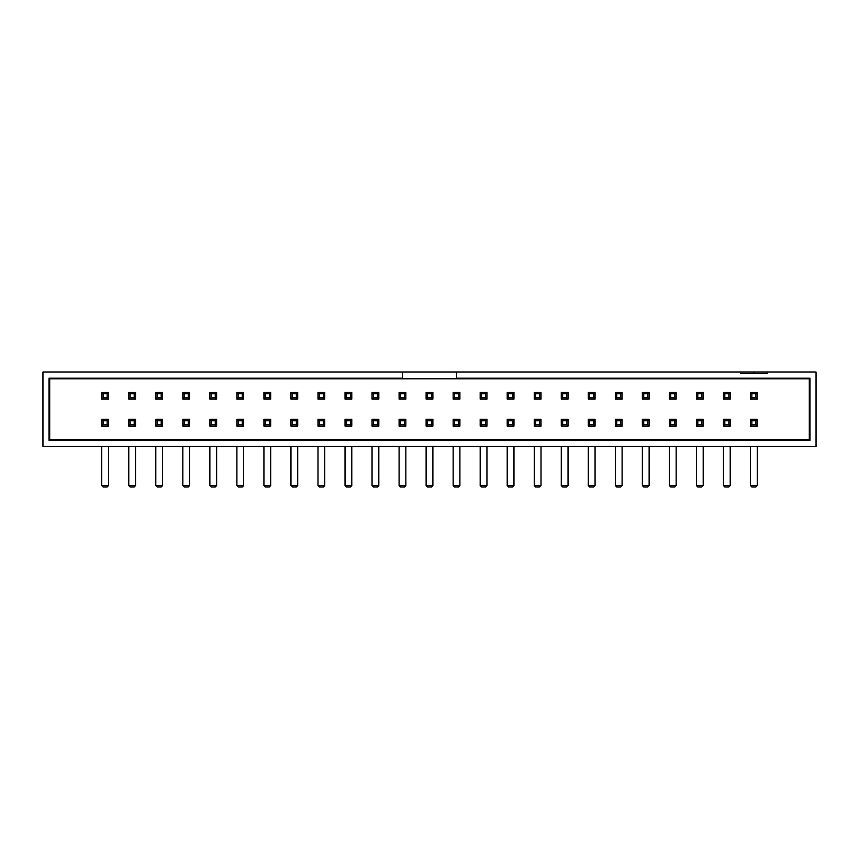 <?xml version="1.0" encoding="UTF-8"?>
<svg xmlns="http://www.w3.org/2000/svg" width="859" height="859" viewBox="0 0 859 859"><rect width="100%" height="100%" fill="white"/><g stroke="black" fill="none" stroke-linecap="round" stroke-linejoin="round"><path stroke-width="1.29" d="M101.749 446.39L101.749 485.593L108.502 485.593L108.502 446.39M101.749 426.118L108.502 426.118L108.502 419.364L101.749 419.364L101.749 426.118L103.091 424.765L103.091 420.717L107.15 420.717L108.502 419.364M108.502 485.593L107.15 486.946L103.091 486.946L101.749 485.593M101.749 419.364L103.091 420.717M107.15 420.717L107.15 424.765L103.091 424.765M107.15 424.765L108.502 426.118M101.749 399.091L108.502 399.091L108.502 392.327L101.749 392.327L101.749 399.091L103.091 397.738L103.091 393.68L107.15 393.68L108.502 392.327M101.749 392.327L103.091 393.68M107.15 393.68L107.15 397.738L103.091 397.738M107.15 397.738L108.502 399.091M128.775 446.39L128.775 485.593L135.529 485.593L135.529 446.39M128.775 426.118L135.529 426.118L135.529 419.364L128.775 419.364L128.775 426.118L130.128 424.765L130.128 420.717L134.187 420.717L135.529 419.364M135.529 485.593L134.187 486.946L130.128 486.946L128.775 485.593M128.775 419.364L130.128 420.717M134.187 420.717L134.187 424.765L130.128 424.765M134.187 424.765L135.529 426.118M128.775 399.091L135.529 399.091L135.529 392.327L128.775 392.327L128.775 399.091L130.128 397.738L130.128 393.68L134.187 393.68L135.529 392.327M128.775 392.327L130.128 393.68M134.187 393.68L134.187 397.738L130.128 397.738M134.187 397.738L135.529 399.091M155.801 446.39L155.801 485.593L162.566 485.593L162.566 446.39M155.801 426.118L162.566 426.118L162.566 419.364L155.801 419.364L155.801 426.118L157.154 424.765L157.154 420.717L161.213 420.717L162.566 419.364M162.566 485.593L161.213 486.946L157.154 486.946L155.801 485.593M155.801 419.364L157.154 420.717M161.213 420.717L161.213 424.765L157.154 424.765M161.213 424.765L162.566 426.118M155.801 399.091L162.566 399.091L162.566 392.327L155.801 392.327L155.801 399.091L157.154 397.738L157.154 393.68L161.213 393.68L162.566 392.327M155.801 392.327L157.154 393.68M161.213 393.68L161.213 397.738L157.154 397.738M161.213 397.738L162.566 399.091M182.838 446.39L182.838 485.593L189.592 485.593L189.592 446.39M182.838 426.118L189.592 426.118L189.592 419.364L182.838 419.364L182.838 426.118L184.191 424.765L184.191 420.717L188.239 420.717L189.592 419.364M189.592 485.593L188.239 486.946L184.191 486.946L182.838 485.593M182.838 419.364L184.191 420.717M188.239 420.717L188.239 424.765L184.191 424.765M188.239 424.765L189.592 426.118M182.838 399.091L189.592 399.091L189.592 392.327L182.838 392.327L182.838 399.091L184.191 397.738L184.191 393.68L188.239 393.68L189.592 392.327M182.838 392.327L184.191 393.68M188.239 393.68L188.239 397.738L184.191 397.738M188.239 397.738L189.592 399.091M209.864 446.39L209.864 485.593L216.629 485.593L216.629 446.39M209.864 426.118L216.629 426.118L216.629 419.364L209.864 419.364L209.864 426.118L211.217 424.765L211.217 420.717L215.276 420.717L216.629 419.364M216.629 485.593L215.276 486.946L211.217 486.946L209.864 485.593M209.864 419.364L211.217 420.717M215.276 420.717L215.276 424.765L211.217 424.765M215.276 424.765L216.629 426.118M209.864 399.091L216.629 399.091L216.629 392.327L209.864 392.327L209.864 399.091L211.217 397.738L211.217 393.68L215.276 393.68L216.629 392.327M209.864 392.327L211.217 393.68M215.276 393.68L215.276 397.738L211.217 397.738M215.276 397.738L216.629 399.091M236.901 446.39L236.901 485.593L243.655 485.593L243.655 446.39M236.901 426.118L243.655 426.118L243.655 419.364L236.901 419.364L236.901 426.118L238.254 424.765L238.254 420.717L242.302 420.717L243.655 419.364M243.655 485.593L242.302 486.946L238.254 486.946L236.901 485.593M236.901 419.364L238.254 420.717M242.302 420.717L242.302 424.765L238.254 424.765M242.302 424.765L243.655 426.118M236.901 399.091L243.655 399.091L243.655 392.327L236.901 392.327L236.901 399.091L238.254 397.738L238.254 393.68L242.302 393.68L243.655 392.327M236.901 392.327L238.254 393.68M242.302 393.68L242.302 397.738L238.254 397.738M242.302 397.738L243.655 399.091M263.928 446.39L263.928 485.593L270.692 485.593L270.692 446.39M263.928 426.118L270.692 426.118L270.692 419.364L263.928 419.364L263.928 426.118L265.281 424.765L265.281 420.717L269.339 420.717L270.692 419.364M270.692 485.593L269.339 486.946L265.281 486.946L263.928 485.593M263.928 419.364L265.281 420.717M269.339 420.717L269.339 424.765L265.281 424.765M269.339 424.765L270.692 426.118M263.928 399.091L270.692 399.091L270.692 392.327L263.928 392.327L263.928 399.091L265.281 397.738L265.281 393.68L269.339 393.68L270.692 392.327M263.928 392.327L265.281 393.68M269.339 393.68L269.339 397.738L265.281 397.738M269.339 397.738L270.692 399.091M290.965 446.39L290.965 485.593L297.719 485.593L297.719 446.39M290.965 426.118L297.719 426.118L297.719 419.364L290.965 419.364L290.965 426.118L292.318 424.765L292.318 420.717L296.366 420.717L297.719 419.364M297.719 485.593L296.366 486.946L292.318 486.946L290.965 485.593M290.965 419.364L292.318 420.717M296.366 420.717L296.366 424.765L292.318 424.765M296.366 424.765L297.719 426.118M290.965 399.091L297.719 399.091L297.719 392.327L290.965 392.327L290.965 399.091L292.318 397.738L292.318 393.68L296.366 393.68L297.719 392.327M290.965 392.327L292.318 393.68M296.366 393.68L296.366 397.738L292.318 397.738M296.366 397.738L297.719 399.091M317.991 446.39L317.991 485.593L324.756 485.593L324.756 446.39M317.991 426.118L324.756 426.118L324.756 419.364L317.991 419.364L317.991 426.118L319.344 424.765L319.344 420.717L323.403 420.717L324.756 419.364M324.756 485.593L323.403 486.946L319.344 486.946L317.991 485.593M317.991 419.364L319.344 420.717M323.403 420.717L323.403 424.765L319.344 424.765M323.403 424.765L324.756 426.118M317.991 399.091L324.756 399.091L324.756 392.327L317.991 392.327L317.991 399.091L319.344 397.738L319.344 393.68L323.403 393.68L324.756 392.327M317.991 392.327L319.344 393.68M323.403 393.68L323.403 397.738L319.344 397.738M323.403 397.738L324.756 399.091M345.028 446.39L345.028 485.593L351.782 485.593L351.782 446.39M345.028 426.118L351.782 426.118L351.782 419.364L345.028 419.364L345.028 426.118L346.381 424.765L346.381 420.717L350.429 420.717L351.782 419.364M351.782 485.593L350.429 486.946L346.381 486.946L345.028 485.593M345.028 419.364L346.381 420.717M350.429 420.717L350.429 424.765L346.381 424.765M350.429 424.765L351.782 426.118M345.028 399.091L351.782 399.091L351.782 392.327L345.028 392.327L345.028 399.091L346.381 397.738L346.381 393.68L350.429 393.68L351.782 392.327M345.028 392.327L346.381 393.68M350.429 393.68L350.429 397.738L346.381 397.738M350.429 397.738L351.782 399.091M372.054 446.39L372.054 485.593L378.819 485.593L378.819 446.39M372.054 426.118L378.819 426.118L378.819 419.364L372.054 419.364L372.054 426.118L373.407 424.765L373.407 420.717L377.466 420.717L378.819 419.364M378.819 485.593L377.466 486.946L373.407 486.946L372.054 485.593M372.054 419.364L373.407 420.717M377.466 420.717L377.466 424.765L373.407 424.765M377.466 424.765L378.819 426.118M372.054 399.091L378.819 399.091L378.819 392.327L372.054 392.327L372.054 399.091L373.407 397.738L373.407 393.68L377.466 393.68L378.819 392.327M372.054 392.327L373.407 393.68M377.466 393.68L377.466 397.738L373.407 397.738M377.466 397.738L378.819 399.091M399.091 446.39L399.091 485.593L405.845 485.593L405.845 446.39M399.091 426.118L405.845 426.118L405.845 419.364L399.091 419.364L399.091 426.118L400.444 424.765L400.444 420.717L404.492 420.717L405.845 419.364M405.845 485.593L404.492 486.946L400.444 486.946L399.091 485.593M399.091 419.364L400.444 420.717M404.492 420.717L404.492 424.765L400.444 424.765M404.492 424.765L405.845 426.118M399.091 399.091L405.845 399.091L405.845 392.327L399.091 392.327L399.091 399.091L400.444 397.738L400.444 393.68L404.492 393.68L405.845 392.327M399.091 392.327L400.444 393.68M404.492 393.68L404.492 397.738L400.444 397.738M404.492 397.738L405.845 399.091M426.118 446.39L426.118 485.593L432.882 485.593L432.882 446.39M426.118 426.118L432.882 426.118L432.882 419.364L426.118 419.364L426.118 426.118L427.471 424.765L427.471 420.717L431.529 420.717L432.882 419.364M432.882 485.593L431.529 486.946L427.471 486.946L426.118 485.593M426.118 419.364L427.471 420.717M431.529 420.717L431.529 424.765L427.471 424.765M431.529 424.765L432.882 426.118M426.118 399.091L432.882 399.091L432.882 392.327L426.118 392.327L426.118 399.091L427.471 397.738L427.471 393.68L431.529 393.68L432.882 392.327M426.118 392.327L427.471 393.68M431.529 393.68L431.529 397.738L427.471 397.738M431.529 397.738L432.882 399.091M453.155 446.39L453.155 485.593L459.909 485.593L459.909 446.39M453.155 426.118L459.909 426.118L459.909 419.364L453.155 419.364L453.155 426.118L454.508 424.765L454.508 420.717L458.556 420.717L459.909 419.364M459.909 485.593L458.556 486.946L454.508 486.946L453.155 485.593M453.155 419.364L454.508 420.717M458.556 420.717L458.556 424.765L454.508 424.765M458.556 424.765L459.909 426.118M453.155 399.091L459.909 399.091L459.909 392.327L453.155 392.327L453.155 399.091L454.508 397.738L454.508 393.68L458.556 393.68L459.909 392.327M453.155 392.327L454.508 393.68M458.556 393.68L458.556 397.738L454.508 397.738M458.556 397.738L459.909 399.091M480.181 446.39L480.181 485.593L486.946 485.593L486.946 446.39M480.181 426.118L486.946 426.118L486.946 419.364L480.181 419.364L480.181 426.118L481.534 424.765L481.534 420.717L485.593 420.717L486.946 419.364M486.946 485.593L485.593 486.946L481.534 486.946L480.181 485.593M480.181 419.364L481.534 420.717M485.593 420.717L485.593 424.765L481.534 424.765M485.593 424.765L486.946 426.118M480.181 399.091L486.946 399.091L486.946 392.327L480.181 392.327L480.181 399.091L481.534 397.738L481.534 393.68L485.593 393.68L486.946 392.327M480.181 392.327L481.534 393.68M485.593 393.68L485.593 397.738L481.534 397.738M485.593 397.738L486.946 399.091M507.218 446.39L507.218 485.593L513.972 485.593L513.972 446.39M507.218 426.118L513.972 426.118L513.972 419.364L507.218 419.364L507.218 426.118L508.571 424.765L508.571 420.717L512.619 420.717L513.972 419.364M513.972 485.593L512.619 486.946L508.571 486.946L507.218 485.593M507.218 419.364L508.571 420.717M512.619 420.717L512.619 424.765L508.571 424.765M512.619 424.765L513.972 426.118M507.218 399.091L513.972 399.091L513.972 392.327L507.218 392.327L507.218 399.091L508.571 397.738L508.571 393.68L512.619 393.68L513.972 392.327M507.218 392.327L508.571 393.68M512.619 393.68L512.619 397.738L508.571 397.738M512.619 397.738L513.972 399.091M534.244 446.39L534.244 485.593L541.009 485.593L541.009 446.39M534.244 426.118L541.009 426.118L541.009 419.364L534.244 419.364L534.244 426.118L535.597 424.765L535.597 420.717L539.656 420.717L541.009 419.364M541.009 485.593L539.656 486.946L535.597 486.946L534.244 485.593M534.244 419.364L535.597 420.717M539.656 420.717L539.656 424.765L535.597 424.765M539.656 424.765L541.009 426.118M534.244 399.091L541.009 399.091L541.009 392.327L534.244 392.327L534.244 399.091L535.597 397.738L535.597 393.68L539.656 393.68L541.009 392.327M534.244 392.327L535.597 393.68M539.656 393.68L539.656 397.738L535.597 397.738M539.656 397.738L541.009 399.091M561.281 446.39L561.281 485.593L568.035 485.593L568.035 446.39M561.281 426.118L568.035 426.118L568.035 419.364L561.281 419.364L561.281 426.118L562.634 424.765L562.634 420.717L566.682 420.717L568.035 419.364M568.035 485.593L566.682 486.946L562.634 486.946L561.281 485.593M561.281 419.364L562.634 420.717M566.682 420.717L566.682 424.765L562.634 424.765M566.682 424.765L568.035 426.118M561.281 399.091L568.035 399.091L568.035 392.327L561.281 392.327L561.281 399.091L562.634 397.738L562.634 393.68L566.682 393.68L568.035 392.327M561.281 392.327L562.634 393.68M566.682 393.68L566.682 397.738L562.634 397.738M566.682 397.738L568.035 399.091M588.308 446.39L588.308 485.593L595.072 485.593L595.072 446.39M588.308 426.118L595.072 426.118L595.072 419.364L588.308 419.364L588.308 426.118L589.661 424.765L589.661 420.717L593.719 420.717L595.072 419.364M595.072 485.593L593.719 486.946L589.661 486.946L588.308 485.593M588.308 419.364L589.661 420.717M593.719 420.717L593.719 424.765L589.661 424.765M593.719 424.765L595.072 426.118M588.308 399.091L595.072 399.091L595.072 392.327L588.308 392.327L588.308 399.091L589.661 397.738L589.661 393.68L593.719 393.68L595.072 392.327M588.308 392.327L589.661 393.68M593.719 393.68L593.719 397.738L589.661 397.738M593.719 397.738L595.072 399.091M615.345 446.39L615.345 485.593L622.099 485.593L622.099 446.39M615.345 426.118L622.099 426.118L622.099 419.364L615.345 419.364L615.345 426.118L616.698 424.765L616.698 420.717L620.746 420.717L622.099 419.364M622.099 485.593L620.746 486.946L616.698 486.946L615.345 485.593M615.345 419.364L616.698 420.717M620.746 420.717L620.746 424.765L616.698 424.765M620.746 424.765L622.099 426.118M615.345 399.091L622.099 399.091L622.099 392.327L615.345 392.327L615.345 399.091L616.698 397.738L616.698 393.68L620.746 393.68L622.099 392.327M615.345 392.327L616.698 393.68M620.746 393.68L620.746 397.738L616.698 397.738M620.746 397.738L622.099 399.091M642.371 446.39L642.371 485.593L649.136 485.593L649.136 446.39M642.371 426.118L649.136 426.118L649.136 419.364L642.371 419.364L642.371 426.118L643.724 424.765L643.724 420.717L647.783 420.717L649.136 419.364M649.136 485.593L647.783 486.946L643.724 486.946L642.371 485.593M642.371 419.364L643.724 420.717M647.783 420.717L647.783 424.765L643.724 424.765M647.783 424.765L649.136 426.118M642.371 399.091L649.136 399.091L649.136 392.327L642.371 392.327L642.371 399.091L643.724 397.738L643.724 393.68L647.783 393.68L649.136 392.327M642.371 392.327L643.724 393.68M647.783 393.68L647.783 397.738L643.724 397.738M647.783 397.738L649.136 399.091M669.408 446.39L669.408 485.593L676.162 485.593L676.162 446.39M669.408 426.118L676.162 426.118L676.162 419.364L669.408 419.364L669.408 426.118L670.761 424.765L670.761 420.717L674.809 420.717L676.162 419.364M676.162 485.593L674.809 486.946L670.761 486.946L669.408 485.593M669.408 419.364L670.761 420.717M674.809 420.717L674.809 424.765L670.761 424.765M674.809 424.765L676.162 426.118M669.408 399.091L676.162 399.091L676.162 392.327L669.408 392.327L669.408 399.091L670.761 397.738L670.761 393.68L674.809 393.68L676.162 392.327M669.408 392.327L670.761 393.68M674.809 393.68L674.809 397.738L670.761 397.738M674.809 397.738L676.162 399.091M696.434 446.39L696.434 485.593L703.199 485.593L703.199 446.39M696.434 426.118L703.199 426.118L703.199 419.364L696.434 419.364L696.434 426.118L697.787 424.765L697.787 420.717L701.846 420.717L703.199 419.364M703.199 485.593L701.846 486.946L697.787 486.946L696.434 485.593M696.434 419.364L697.787 420.717M701.846 420.717L701.846 424.765L697.787 424.765M701.846 424.765L703.199 426.118M696.434 399.091L703.199 399.091L703.199 392.327L696.434 392.327L696.434 399.091L697.787 397.738L697.787 393.68L701.846 393.68L703.199 392.327M696.434 392.327L697.787 393.68M701.846 393.68L701.846 397.738L697.787 397.738M701.846 397.738L703.199 399.091M723.471 446.39L723.471 485.593L730.225 485.593L730.225 446.39M723.471 426.118L730.225 426.118L730.225 419.364L723.471 419.364L723.471 426.118L724.813 424.765L724.813 420.717L728.872 420.717L730.225 419.364M730.225 485.593L728.872 486.946L724.813 486.946L723.471 485.593M723.471 419.364L724.813 420.717M728.872 420.717L728.872 424.765L724.813 424.765M728.872 424.765L730.225 426.118M723.471 399.091L730.225 399.091L730.225 392.327L723.471 392.327L723.471 399.091L724.813 397.738L724.813 393.68L728.872 393.68L730.225 392.327M723.471 392.327L724.813 393.68M728.872 393.68L728.872 397.738L724.813 397.738M728.872 397.738L730.225 399.091M750.498 399.091L757.251 399.091L757.251 392.327L750.498 392.327L750.498 399.091L751.85 397.738L751.85 393.68L755.909 393.68L757.251 392.327M750.498 392.327L751.85 393.68M755.909 393.68L755.909 397.738L751.85 397.738M755.909 397.738L757.251 399.091M750.498 446.39L750.498 485.593L757.251 485.593L757.251 446.39M750.498 426.118L757.251 426.118L757.251 419.364L750.498 419.364L750.498 426.118L751.85 424.765L751.85 420.717L755.909 420.717L757.251 419.364M757.251 485.593L755.909 486.946L751.85 486.946L750.498 485.593M750.498 419.364L751.85 420.717M755.909 420.717L755.909 424.765L751.85 424.765M755.909 424.765L757.251 426.118M402.474 378.143L49.027 378.143L49.027 440.313L49.704 439.636L49.704 378.819L402.474 378.819L402.474 372.054L42.95 372.054L42.95 446.39L816.05 446.39L816.05 372.054L767.398 372.054L767.398 373.407L740.361 373.407L740.361 372.054L767.398 372.054M753.88 372.054L753.88 373.407M740.361 372.054L456.526 372.054L456.526 378.819L809.296 378.819L809.296 439.636L49.704 439.636M49.027 440.313L809.973 440.313L809.973 378.143L456.526 378.143M49.704 378.819L49.027 378.143M809.973 440.313L809.296 439.636M809.973 378.143L809.296 378.819M402.474 372.054L456.526 372.054M402.474 378.819L456.526 378.819"/></g></svg>
